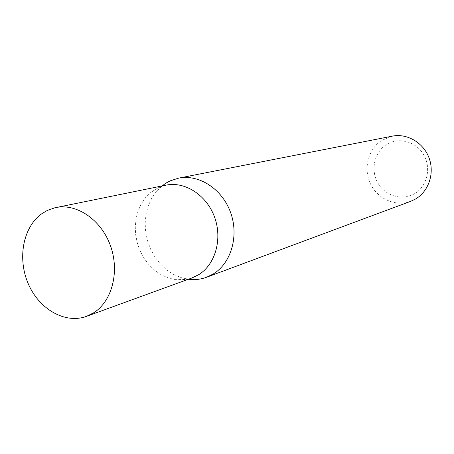 <?xml version="1.0" encoding="UTF-8"?>
<svg xmlns="http://www.w3.org/2000/svg" width="454" height="454" viewBox="0 0 454 454"><rect width="100%" height="100%" fill="white"/><g stroke="black" fill="none" stroke-linecap="round" stroke-linejoin="round"><path stroke-width="0.34" stroke-dasharray="2.27 1.7" d="M165.994 185.153L158.372 187.655L151.074 192.178L145.751 197.382L141.404 203.647L138.147 210.775L136.081 218.544L135.258 226.716L135.695 235.047L137.375 243.282L140.246 251.181L144.23 258.513L149.207 265.045L155.03 270.59L161.528 274.965L168.513 278.03L175.772 279.681C181.418 280.373 186.878 279.772 192.161 277.876M161.982 185.964L156.301 191.577L151.67 198.307L148.208 205.94L146.023 214.243L145.161 222.959L145.643 231.835L147.459 240.609L150.541 249.013L154.808 256.805L160.137 263.751L166.374 269.642L173.337 274.295L180.823 277.553L188.603 279.312L175.772 279.681M414.689 193.608C402.335 201.099 385.185 195.975 377.864 182.956C370.362 170.046 374.266 152.181 386.439 144.576C398.493 136.779 416.091 141.415 423.707 154.74C431.51 167.957 427.157 186.31 414.689 193.608M392.29 136.149L381.865 140.32C368.205 148.94 363.149 168.445 370.368 183.626C377.433 198.886 395.542 207.03 410.688 201.332M151.074 192.178L161.845 185.992"/><path stroke-width="0.68" d="M86.476 316.364L192.161 277.876L198.75 274.653C215.446 264.381 222.636 238.821 214.504 216.95C206.525 195.01 184.897 181.146 165.994 185.153L54.684 207.836L47.358 210.423L41.592 213.868C22.927 227.335 17.258 258.695 28.324 283.92C39.186 309.242 65.109 324.201 86.476 316.364L93.757 312.749C112.195 301.127 119.856 271.31 110.39 245.523C101.1 219.662 76.692 203.137 55.774 207.591M188.603 279.312C194.789 280.067 200.776 279.38 206.559 277.263L213.346 273.932C231.302 262.968 239.15 235.7 230.53 212.313C222.068 188.858 198.914 173.984 178.587 178.144L170.188 180.857L166.272 182.939L161.982 185.964M206.559 277.263L410.688 201.332L415.637 198.96C428.763 191.253 434.79 173.133 429.047 157.907C423.417 142.635 407.113 133.141 392.29 136.149L178.587 178.144M161.845 185.992L162.209 185.788"/></g></svg>
